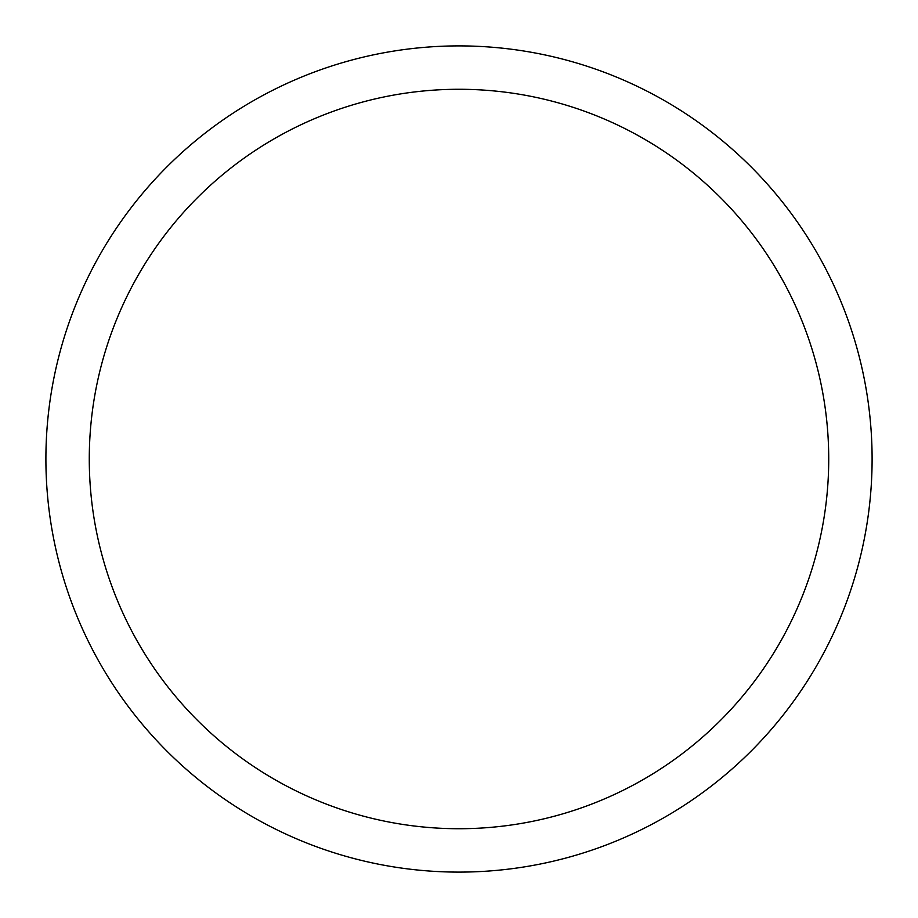 <?xml version="1.0" encoding="UTF-8"?>
<svg xmlns="http://www.w3.org/2000/svg" width="918" height="918" viewBox="0 0 918 918"><rect width="100%" height="100%" fill="white"/><g stroke="black" fill="none" stroke-linecap="round" stroke-linejoin="round"><path stroke-width="1.38" d="M459 45.9A413.1 413.1 0 0 1 872.1 459A413.1 413.1 0 0 1 459 872.1A413.1 413.1 0 0 1 45.9 459A413.1 413.1 0 0 1 459 45.9M459 828.725A369.724 369.724 0 0 1 89.275 459A369.724 369.724 0 0 1 459 89.275A369.724 369.724 0 0 1 828.725 459A369.724 369.724 0 0 1 459 828.725"/></g></svg>
